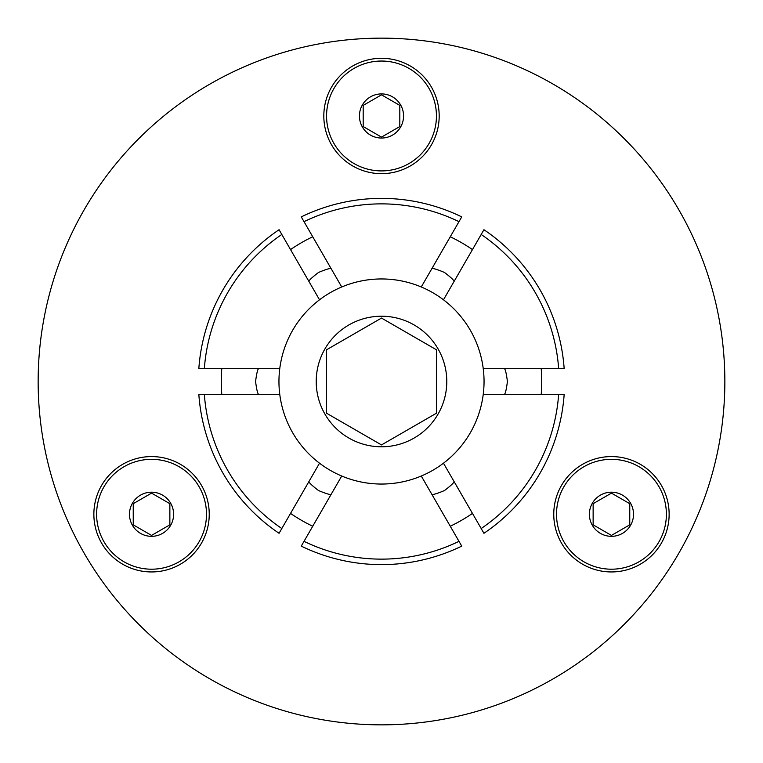 <?xml version="1.0" encoding="UTF-8"?>
<svg xmlns="http://www.w3.org/2000/svg" width="763" height="763" viewBox="0 0 763 763"><rect width="100%" height="100%" fill="white"/><g stroke="black" fill="none" stroke-linecap="round" stroke-linejoin="round"><path stroke-width="1.14" d="M724.85 381.5A343.35 343.35 0 0 0 381.5 38.15A343.35 343.35 0 0 0 38.15 381.5A343.35 343.35 0 0 0 381.5 724.85A343.35 343.35 0 0 0 724.85 381.5M431.868 268.624C433.002 268.147 437.199 269.425 444.457 272.448C450.714 277.227 453.918 280.221 454.071 281.442M258.562 394.318C257.589 393.574 256.587 389.302 255.576 381.5C256.587 373.698 257.589 369.426 258.562 368.682M454.071 481.558C453.918 482.779 450.714 485.773 444.457 490.552C437.199 493.575 433.002 494.853 431.868 494.376M504.438 368.682C505.411 369.426 506.413 373.698 507.424 381.5C506.413 389.302 505.411 393.574 504.438 394.318M304.017 221.661L301.261 216.892A183.12 183.12 0 0 1 461.739 216.892L458.983 221.661A177.626 177.626 0 0 0 304.017 221.661L341.729 286.983A102.547 102.547 0 0 1 421.271 286.983L458.983 221.661M308.929 281.442C309.082 280.221 312.286 277.227 318.543 272.448C325.801 269.425 329.998 268.147 331.132 268.624M331.132 494.376C329.998 494.853 325.801 493.575 318.543 490.552C312.286 485.773 309.082 482.779 308.929 481.558M304.017 541.339L301.261 546.108A183.12 183.12 0 0 0 461.739 546.108L421.271 476.017A102.547 102.547 0 0 1 341.729 476.017L304.017 541.339A177.626 177.626 0 0 0 458.983 541.339M439.183 115.976A57.683 57.683 0 0 1 381.5 173.659A57.683 57.683 0 0 1 323.817 115.976A57.683 57.683 0 0 1 381.5 58.293A57.683 57.683 0 0 1 439.183 115.976M122.709 464.305A57.683 57.683 0 0 1 201.508 485.421A57.683 57.683 0 0 1 180.392 564.219A57.683 57.683 0 0 1 101.593 543.103A57.683 57.683 0 0 1 122.709 464.305M582.608 564.219A57.683 57.683 0 0 1 561.492 485.421A57.683 57.683 0 0 1 640.291 464.305A57.683 57.683 0 0 1 661.407 543.103A57.683 57.683 0 0 1 582.608 564.219M481.186 528.521L483.933 533.289A183.12 183.12 0 0 0 564.172 394.318L483.246 394.318A102.547 102.547 0 0 1 443.475 463.198L481.186 528.521A177.626 177.626 0 0 0 558.659 394.318M281.814 528.521L319.525 463.198A102.547 102.547 0 0 1 279.754 394.318L198.828 394.318A183.12 183.12 0 0 0 279.067 533.289L281.814 528.521A177.626 177.626 0 0 1 204.341 394.318M204.341 368.682L279.754 368.682A102.547 102.547 0 0 1 319.525 299.802L279.067 229.711A183.12 183.12 0 0 0 198.828 368.682L204.341 368.682A177.626 177.626 0 0 1 281.814 234.479M481.186 234.479L443.475 299.802A102.547 102.547 0 0 1 483.246 368.682L564.172 368.682A183.12 183.12 0 0 0 483.933 229.711L481.186 234.479A177.626 177.626 0 0 1 558.659 368.682M436.436 115.976A54.936 54.936 0 0 1 381.5 170.912A54.936 54.936 0 0 1 326.564 115.976A54.936 54.936 0 0 1 381.5 61.04A54.936 54.936 0 0 1 436.436 115.976M403.57 115.976A22.07 22.07 0 0 1 381.5 138.046A22.07 22.07 0 0 1 359.43 115.976A22.07 22.07 0 0 1 381.5 93.906A22.07 22.07 0 0 1 403.57 115.976M363.188 126.553L363.188 105.399L381.5 94.831L399.812 105.399L399.812 126.553L381.5 137.121L363.188 126.553M484.047 381.5A102.547 102.547 0 0 0 381.5 278.953A102.547 102.547 0 0 0 278.953 381.5A102.547 102.547 0 0 0 381.5 484.047A102.547 102.547 0 0 0 484.047 381.5M446.784 381.5A65.284 65.284 0 0 1 381.5 446.784A65.284 65.284 0 0 1 316.216 381.5A65.284 65.284 0 0 1 381.5 316.216A65.284 65.284 0 0 1 446.784 381.5M326.564 413.222L326.564 349.778L381.5 318.066L436.436 349.778L436.436 413.222L381.5 444.934L326.564 413.222M206.487 514.262A54.936 54.936 0 0 1 151.551 569.198A54.936 54.936 0 0 1 96.615 514.262A54.936 54.936 0 0 1 151.551 459.326A54.936 54.936 0 0 1 206.487 514.262M173.611 514.262A22.07 22.07 0 0 1 151.551 536.332A22.07 22.07 0 0 1 129.481 514.262A22.07 22.07 0 0 1 151.551 492.192A22.07 22.07 0 0 1 173.611 514.262M133.239 524.839L133.239 503.685L151.551 493.117L169.863 503.685L169.863 524.839L151.551 535.407L133.239 524.839M666.385 514.262A54.936 54.936 0 0 1 611.449 569.198A54.936 54.936 0 0 1 556.513 514.262A54.936 54.936 0 0 1 611.449 459.326A54.936 54.936 0 0 1 666.385 514.262M633.519 514.262A22.07 22.07 0 0 1 611.449 536.332A22.07 22.07 0 0 1 589.389 514.262A22.07 22.07 0 0 1 611.449 492.192A22.07 22.07 0 0 1 633.519 514.262M593.137 524.839L593.137 503.685L611.449 493.117L629.761 503.685L629.761 524.839L611.449 535.407L593.137 524.839M450.256 236.768A160.23 160.23 0 0 1 472.459 249.587M541.215 368.682A160.23 160.23 0 0 1 541.215 394.318M472.459 513.413A160.23 160.23 0 0 1 450.256 526.232M461.739 546.108A183.12 183.12 0 0 1 381.5 564.62M564.172 394.318A183.12 183.12 0 0 1 483.933 533.289M312.744 526.232A160.23 160.23 0 0 1 290.541 513.413M221.785 394.318A160.23 160.23 0 0 1 221.785 368.682M290.541 249.587A160.23 160.23 0 0 1 312.744 236.768M198.828 368.682A183.12 183.12 0 0 1 279.067 229.711M279.067 533.289A183.12 183.12 0 0 1 198.828 394.318M381.5 198.38A183.12 183.12 0 0 1 461.739 216.892M483.933 229.711A183.12 183.12 0 0 1 564.172 368.682"/></g></svg>
